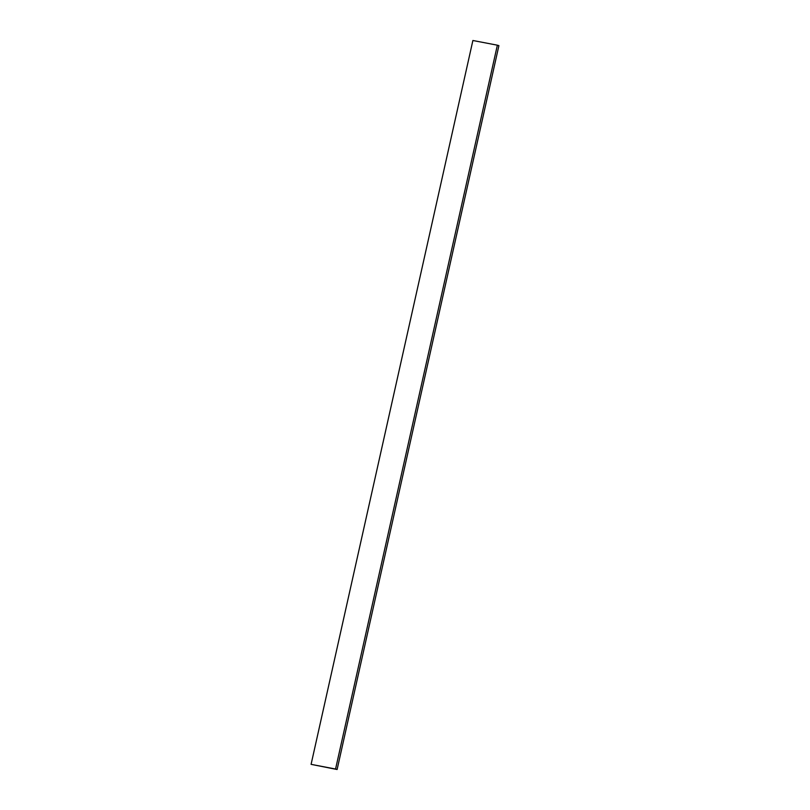 <?xml version="1.0" encoding="UTF-8"?>
<svg xmlns="http://www.w3.org/2000/svg" width="810" height="810" viewBox="0 0 810 810"><rect width="100%" height="100%" fill="white"/><g stroke="black" fill="none" stroke-linecap="round" stroke-linejoin="round"><path stroke-width="1.21" d="M311.091 764.346L337.112 769.5L498.909 45.654L497.36 45.188L472.888 40.5L311.091 764.346L335.563 769.034L497.36 45.188M337.112 769.5L335.563 769.034"/></g></svg>
